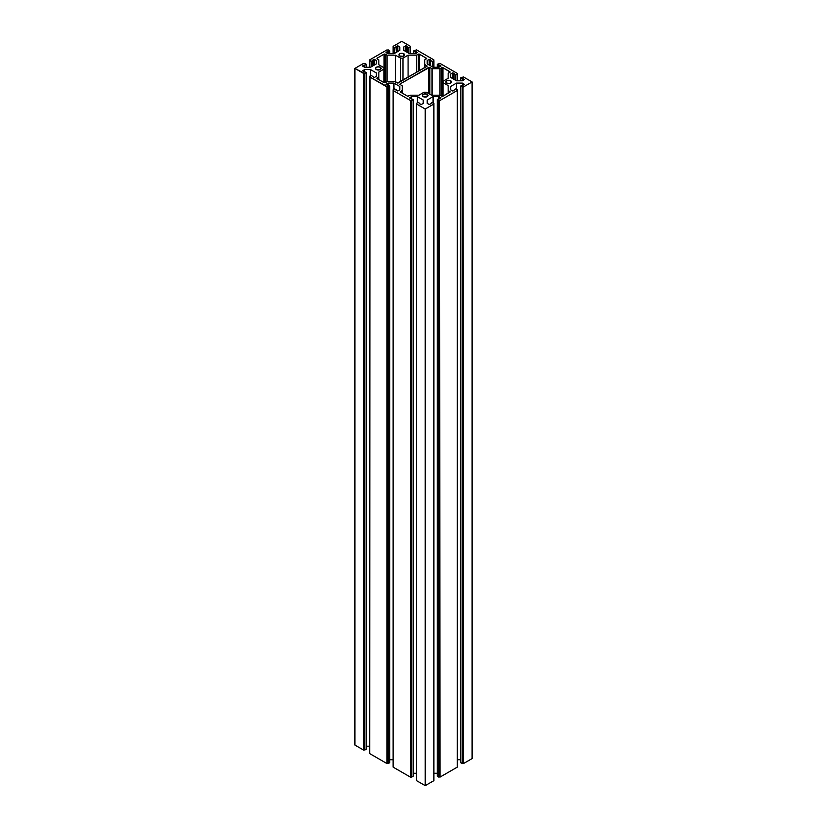 <?xml version="1.0" encoding="UTF-8"?>
<svg xmlns="http://www.w3.org/2000/svg" width="827" height="827" viewBox="0 0 827 827"><rect width="100%" height="100%" fill="white"/><g stroke="black" fill="none" stroke-linecap="round" stroke-linejoin="round"><path stroke-width="1.24" d="M399.792 56.029A2.822 1.623 180 0 1 398.965 54.882A2.822 1.623 180 0 1 400.702 53.383A2.822 1.623 180 0 1 403.772 53.734L403.772 56.029L403.772 53.734A2.822 1.623 180 0 1 404.599 54.882A2.822 1.623 180 0 1 402.863 56.381A2.822 1.623 180 0 1 399.792 56.029L399.017 54.561L400.216 53.528L402.863 53.383L404.548 54.561L403.349 56.236L399.792 56.029M423.228 96.635A2.822 1.623 180 0 1 422.401 95.477A2.822 1.623 180 0 1 424.137 93.978A2.822 1.623 180 0 1 427.208 94.33L427.208 96.635L427.208 94.33A2.822 1.623 180 0 1 428.035 95.477A2.822 1.623 180 0 1 426.298 96.986A2.822 1.623 180 0 1 423.228 96.635L422.452 95.167L423.651 94.123L426.298 93.978L427.983 95.167L427.828 96.108L426.298 96.986L423.228 96.635M446.663 83.093A2.822 1.623 180 0 1 445.846 81.945A2.822 1.623 180 0 1 447.583 80.446A2.822 1.623 180 0 1 450.653 80.798L450.653 83.093L450.653 80.798A2.822 1.623 180 0 1 451.48 81.945A2.822 1.623 180 0 1 449.733 83.455A2.822 1.623 180 0 1 446.663 83.093L445.898 81.635L447.097 80.591L449.733 80.446L451.418 81.635L451.004 82.855L449.733 83.455L446.663 83.093M376.347 69.561A2.822 1.623 180 0 1 375.52 68.414A2.822 1.623 180 0 1 377.267 66.915A2.822 1.623 180 0 1 380.337 67.266L380.337 69.561L380.337 67.266A2.822 1.623 180 0 1 381.154 68.414A2.822 1.623 180 0 1 379.417 69.923A2.822 1.623 180 0 1 376.347 69.561L375.52 68.414L376.771 67.059L379.417 66.915L381.102 68.093L380.689 69.323L379.417 69.923L376.347 69.561M442.921 96.221L449.95 92.169L448.162 90.463L448.162 85.584L443.034 82.628L443.034 81.273L448.162 78.307L448.162 73.438L449.95 71.732L442.921 67.669L442.921 96.221L439.964 95.198L431.518 95.198L426.391 92.231L424.044 92.231L418.917 95.198L410.481 95.198L407.525 96.221L400.247 91.828L402.273 90.463L402.273 93.193L402.273 85.884L399.834 84.282L402.273 85.884L402.273 90.463L400.309 92.014L407.794 96.325L410.481 95.198L418.917 95.198L424.044 92.231L426.391 92.231L431.518 95.198L439.964 95.198L439.964 68.703L432.045 68.703L429.854 67.432L429.854 94.226L429.854 67.432L432.045 68.703L432.045 95.198L432.045 68.703L439.964 68.703L439.964 95.198L441.742 96.221L441.742 67.669L439.964 68.703L442.921 67.669L442.921 96.221L441.742 96.221L441.742 67.669L442.652 67.566L450.188 72.073L448.162 73.438L448.162 78.307L443.034 81.273L443.034 96.159L443.034 82.628L448.162 85.584L448.162 93.193L448.162 90.463L450.188 91.828L442.921 96.221M428.675 93.554L428.675 67.432L400.082 83.941L429.585 67.328L428.675 67.432L428.675 93.554M377.05 77.955L377.05 78.627L377.05 77.955L377.05 78.627L384.079 82.69L384.079 54.137L384.079 82.69L376.874 78.472L378.838 76.921L377.05 77.955M378.838 79.661L378.838 76.921L378.838 79.661M378.838 72.052L378.838 76.921L378.838 72.052L383.966 69.096L378.838 72.052M383.966 82.628L383.966 69.096L383.966 82.628M383.966 67.742L383.966 69.096L383.966 67.742L378.838 64.775L383.966 67.742M378.838 59.906L378.838 64.775L378.838 59.906L377.05 58.872L378.838 59.906M377.05 58.2L377.05 58.872L377.05 58.2L384.079 54.137L385.258 54.137L385.258 82.69L385.258 54.137L387.036 55.171L387.036 81.666L387.036 55.171L395.482 55.171L395.482 81.966L395.482 55.171L400.609 58.128L400.609 81.604L400.609 58.128L402.956 58.128L402.956 80.26L402.956 58.128L408.083 55.171L408.083 77.293L408.083 55.171L416.519 55.171L416.519 72.425L416.519 55.171L418.307 54.137L418.307 71.391L418.307 54.137L419.475 54.137L419.475 70.719L419.475 54.137L426.753 58.541L424.727 59.906L424.727 67.69L424.727 64.475L427.166 66.077L398.325 82.927L394.955 81.666L397.415 83.031L426.918 66.418L424.727 64.475L424.727 59.906L426.691 58.355L418.896 54.003L416.519 55.171L408.083 55.171L402.956 58.128L400.609 58.128L395.482 55.171L387.036 55.171L384.348 54.034L377.05 58.2L377.05 58.872L377.05 58.2M387.036 81.666L394.955 81.666L387.036 81.666L385.258 82.69L387.036 81.666M385.258 82.69L384.079 82.69L385.258 82.69M370.082 76.498L371.251 75.35L374 77.48L371.251 75.35L369.669 76.26L369.669 753.573L370.082 76.498M369.669 753.573L387.015 763.59L387.015 86.959L369.669 76.942L387.429 86.721L387.015 763.59L387.015 86.959L387.78 86.721L387.78 763.352L387.429 86.721L388.183 86.959L388.183 763.59L387.78 86.721L389.765 86.039L389.765 762.68L388.183 763.59L388.183 86.959L389.765 86.039L386.002 84.354L388.07 83.093L388.07 85.129L388.07 83.093L393.931 83.093L393.931 89.326L393.931 83.093L399.792 86.484L393.931 83.093L388.07 83.093L386.002 84.354L389.765 86.039L389.765 762.68L387.015 763.59L369.669 753.573M393.104 759.734L389.765 759.734L393.104 759.734M399.792 89.864L399.792 86.484L399.792 89.864L397.797 91.011L399.792 89.864L399.792 86.484M397.797 91.011L396.04 90.205L397.797 91.011M396.329 90.37L396.329 89.833L396.329 90.37M394.686 88.882L396.329 89.833L394.686 88.882L393.104 89.792L394.686 88.882M393.104 90.474L393.104 767.115L393.104 90.474L410.45 100.491L393.104 90.474M393.104 767.115L410.45 777.122L410.864 100.253L410.864 776.884L410.45 100.491L411.215 100.253L410.864 776.884L411.133 100.222L411.629 777.122L411.215 100.253L413.211 99.571L413.211 776.212L411.629 777.122L411.629 100.491L413.211 99.571L409.437 97.886L411.505 96.635L411.505 98.661L411.505 96.635L417.366 96.635L417.366 102.858L417.366 96.635L423.228 100.015L417.366 96.635L411.505 96.635L409.437 97.886L413.211 99.571L413.211 776.212L410.45 777.122L393.104 767.115M416.55 773.266L413.211 773.266L416.55 773.266M423.228 103.396L423.228 100.015L423.228 103.396L421.232 104.543L423.228 103.396L423.228 100.015M421.232 104.543L419.475 103.737L421.232 104.543M419.775 103.902L419.775 103.365L419.775 103.902M418.131 102.414L419.775 103.365L418.131 102.414L416.55 103.334L418.131 102.414M416.55 104.006L416.55 780.647L416.55 104.006L425.223 109.009L416.55 104.006M427.208 103.396L429.378 104.584L432.314 102.414L433.896 103.334L433.896 780.647L425.223 785.65L416.55 780.647L425.223 785.65L425.223 109.009L433.896 104.006L433.896 780.647L425.223 785.65L425.223 109.009L433.896 104.006L432.314 102.414L429.554 104.543L427.208 103.396L427.208 100.015L427.208 103.396L427.208 100.015L433.069 96.635L427.208 100.015M433.069 102.858L433.069 96.635L433.069 102.858M433.896 773.266L437.235 773.266L433.896 773.266M438.93 98.661L438.93 96.635L433.069 96.635L438.93 96.635L438.93 98.661M440.925 97.979L438.93 96.635L440.998 97.886L439.519 98.795L440.925 97.979M450.653 89.864L452.824 91.053L455.749 88.882L457.331 89.792L457.331 767.115L439.985 777.122L437.235 776.212L439.22 776.884L439.519 100.222L439.571 776.884L439.22 100.253L437.235 99.571L438.868 98.63L437.235 99.571L437.235 776.212L437.235 99.571L438.817 100.491L438.817 777.122L439.22 100.253L439.571 776.884L439.571 100.253L439.985 777.122L457.331 767.115L457.331 90.474L439.985 100.491L457.331 90.474L455.749 88.882L453 91.011L450.653 89.864L450.653 86.484L450.653 89.864L450.653 86.484L456.514 83.093L456.514 89.326L456.514 83.093L462.376 83.093L456.514 83.093L450.653 86.484M457.331 759.734L460.67 759.734L457.331 759.734M462.376 85.129L462.376 83.093L462.376 85.129M464.36 84.447L462.376 83.093L464.433 84.354L462.955 85.264L464.36 84.447M462.955 85.264L462.314 85.098L462.955 85.264M460.67 762.68L460.67 86.039L462.314 85.098L460.67 86.039L460.67 762.68L462.252 763.59L462.252 86.959L460.67 86.039L462.252 86.959L462.252 763.59L462.665 86.721L462.665 763.352L462.665 86.721L463.017 763.352L463.017 86.721L463.43 763.59L472.103 758.586L472.103 81.945L463.43 86.959L472.103 81.945L472.103 758.586L463.43 763.59L460.67 762.68M450.653 77.418L456.514 80.798L462.376 80.798L464.412 79.495L460.67 77.852L463.43 76.942L472.103 81.945L463.43 76.942L460.67 77.852L460.67 80.798L460.67 77.852L462.314 78.803L462.314 80.798L462.603 78.627L462.603 80.664L462.603 78.627L462.955 80.457L462.955 78.627L464.433 79.547L462.376 80.798L456.514 80.798L450.653 77.418L450.653 74.027L450.653 77.418L450.653 74.027L452.648 72.879L450.653 74.027M452.648 78.565L452.648 72.879L453 78.772L453 72.879L454.405 73.696L452.824 72.838L452.648 78.565M454.106 79.413L454.106 74.068L454.106 79.413M455.749 80.353L455.749 75.009L454.106 74.068L455.749 75.009L455.749 80.353M457.331 80.798L457.331 74.099L455.749 75.009L457.331 74.099L457.331 80.798M427.208 63.886L433.069 67.266L438.93 67.266L440.977 65.953L437.235 64.32L439.985 63.41L457.331 73.427L439.985 63.41L437.235 64.32L437.235 67.266L437.235 64.32L438.868 65.271L438.868 67.266L438.868 65.271L439.168 67.132L439.168 65.095L439.519 66.925L439.519 65.095L440.998 66.015L438.93 67.266L433.069 67.266L427.208 63.886L427.208 60.495L427.208 63.886L427.208 60.495L429.203 59.348L427.208 60.495M429.203 65.033L429.203 59.348L429.554 65.24L429.554 59.348L430.96 60.164L429.378 59.306L429.203 65.033M430.671 65.881L430.671 60.536L430.671 65.881M432.314 66.822L432.314 61.477L430.671 60.536L432.314 61.477L432.314 66.822M433.896 67.266L433.896 60.567L432.314 61.477L433.896 60.567L433.896 67.266M416.55 49.878L433.896 59.885L416.55 49.878L413.789 50.788L413.789 53.734L413.789 50.788L415.433 51.739L415.433 53.734L415.723 51.563L415.723 53.6L415.723 51.563L416.074 53.393L416.074 51.563L417.563 52.483L415.495 53.734L409.634 53.734L403.772 50.354L409.634 53.734L415.495 53.734L417.542 52.421L413.789 50.788L416.55 49.878M403.772 50.354L403.772 46.963L403.772 50.354L403.772 46.963L405.768 45.816L403.772 46.963M405.768 51.501L405.768 45.816L406.119 51.698L406.119 45.816L407.525 46.632L405.943 45.774L405.768 51.501M407.225 52.349L407.225 47.005L407.225 52.349M408.869 53.29L408.869 47.945L407.225 47.005L408.869 47.945L408.869 53.29M410.45 53.734L410.45 47.036L408.869 47.945L410.45 47.036L410.45 53.734M399.792 46.963L397.529 45.785L394.686 47.945L393.104 46.353L401.777 41.35L410.45 46.353L401.777 41.35L393.104 46.353L393.104 53.734L393.104 47.036L394.686 47.945L394.686 53.29L394.686 47.945L396.329 47.005L396.329 52.349L395.968 46.726L397.446 45.816L397.446 51.698L397.446 45.816L397.797 51.501L397.797 45.816L399.792 46.963L399.792 50.354L399.792 46.963L399.792 50.354L393.931 53.734L399.792 50.354M388.07 53.734L393.931 53.734L388.07 53.734L386.075 52.587L388.07 53.734M386.075 52.38L387.481 51.563L386.075 52.38M387.481 53.393L387.749 51.532L387.481 53.393M388.132 53.734L388.132 51.739L388.132 53.734M389.765 53.734L389.765 50.788L388.132 51.739L389.765 50.788L389.765 53.734M388.183 49.878L389.765 50.788L388.183 49.878M387.78 50.116L387.015 49.878L387.78 50.116M376.347 60.495L374.083 59.317L371.251 61.477L369.669 59.885L387.015 49.878L369.669 59.885L369.669 67.266L369.669 60.567L371.251 61.477L371.251 66.822L371.251 61.477L372.894 60.536L372.894 65.881L372.522 60.257L374 59.348L374 65.24L374 59.348L374.352 65.033L374.352 59.348L376.347 60.495L376.347 63.886L376.347 60.495L376.347 63.886L370.486 67.266L364.624 67.266L370.486 67.266L376.347 63.886M362.639 66.119L364.624 67.266L362.639 66.119M364.045 66.925L364.045 65.095L362.639 65.912L364.397 65.095L364.397 67.132L364.314 65.064L364.045 66.925M364.686 67.266L364.686 65.271L364.686 67.266M366.33 67.266L366.33 64.32L364.686 65.271L366.33 64.32L366.33 67.266M364.748 63.41L366.33 64.32L364.748 63.41M364.335 63.648L363.57 63.41L364.335 63.648M376.347 72.952L370.486 69.561L364.624 69.561L362.567 70.822L366.33 72.507L366.33 749.148L363.57 750.058L354.897 745.055L354.897 68.414L363.57 63.41L354.897 68.414L354.897 745.055L363.57 750.058L363.57 73.427L354.897 68.414L363.983 73.189L363.57 750.058L363.57 73.427L364.335 73.189L364.335 749.82L363.983 73.189L364.748 73.427L364.748 750.058L364.335 73.189L366.33 72.507L366.33 749.148L364.748 750.058L364.748 73.427L366.33 72.507L362.567 70.822L364.624 69.561L364.624 71.598L364.624 69.561L370.486 69.561L370.486 75.795L370.486 69.561L376.347 72.952L376.347 76.332L376.347 72.952L376.347 76.332L374.352 77.48L376.347 76.332M369.669 746.202L366.33 746.202L369.669 746.202"/></g></svg>
